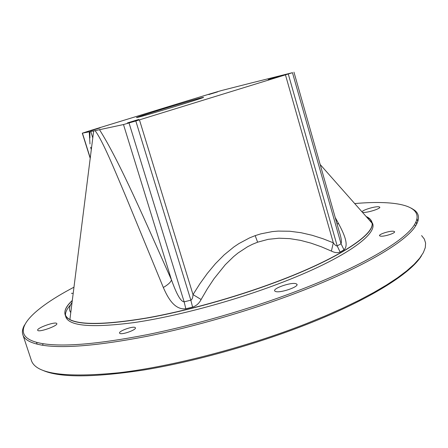 <?xml version="1.0" encoding="UTF-8"?>
<svg xmlns="http://www.w3.org/2000/svg" width="448" height="448" viewBox="0 0 448 448"><rect width="100%" height="100%" fill="white"/><g stroke="black" fill="none" stroke-linecap="round" stroke-linejoin="round"><path stroke-width="0.67" d="M73.97 287.19C27.546 311.478 3.786 337.299 43.142 343.717C64.344 346.998 99.014 343.986 147.151 334.678C194.236 325.158 249.676 309.058 296.727 291.161C362.046 266.381 405.026 240.57 414.389 224.829C426.317 205.688 397.292 199.842 354.704 203.566M24.578 324.962C22.366 328.793 21.851 332.237 23.033 335.283C24.842 340.015 31.332 343.336 42.498 345.234C63.784 348.606 98.65 345.626 147.078 336.297C194.454 326.754 250.253 310.559 297.578 292.527C363.289 267.562 406.442 241.534 415.766 225.658C419.698 219.1 419.35 213.998 414.719 210.342L411.331 208.191M31.147 359.733L31.556 360.954C36.596 374.08 65.901 377.994 119.476 372.697C172.62 366.408 246.327 347.256 306.634 323.534L325.455 315.84L343.034 308.039L359.178 300.233L373.722 292.522L386.557 284.995L397.594 277.738L406.79 270.822L414.131 264.303L419.63 258.233L423.332 252.65L425.298 247.576L425.6 243.04L424.334 239.042L421.602 235.592M42.314 370.11C58.828 377.754 92.501 377.748 143.332 370.087C193.189 361.939 254.934 344.764 306.466 324.514C369.426 299.858 411.365 273.106 421.546 255.618M72.285 300.558C65.951 306.505 63.666 311.528 65.43 315.633L67.402 318.091L70.756 320.152C82.421 325.315 108.018 324.587 147.549 317.968C186.278 311.063 234.752 297.595 275.85 282.184C336.924 259.386 373.145 235.626 372.198 223.994L371.745 221.525L370.653 219.716L366.218 216.58M65.542 315.98L66.091 317.66C70.47 326.267 93.212 327.897 134.327 322.543C174.905 316.635 230.266 301.946 276.545 284.542C348.802 257.522 383.572 230.238 370.255 220.741L369.113 219.856M70.605 304.802C66.819 308.935 65.122 312.603 65.514 315.795M296.016 283.718L296.806 284.155C299.785 286.58 279.927 293.418 275.52 291.469L274.826 291.043C272.093 288.568 291.351 281.926 296.016 283.718M56.717 323.473L56.784 323.579C58.397 325.679 38.797 332.668 37.733 330.355L37.688 330.277C36.277 328.115 55.406 321.294 56.717 323.473M362.309 212.078C360.315 210.801 374.371 206.237 378.638 206.774L379.63 207.054C381.752 208.309 367.343 212.974 363.227 212.358M73.192 293.395L71.45 293.311M135.206 327.572L135.369 327.746C137.026 329.672 121.475 335.25 119.75 333.329L119.616 333.172C118.093 331.206 133.325 325.746 135.206 327.572M393.546 231.274L394.419 231.571C396.424 232.848 384.171 236.869 380.503 236.135L379.68 235.844C377.776 234.55 389.771 230.602 393.546 231.274M251.395 82.936L221.379 90.569L209.205 94.136L90.462 130.53L82.292 133.185L95.094 130.648C102.984 141.21 114.335 169.361 125.838 196.482L163.33 287.493C168.095 284.693 170.811 282.167 171.483 279.916C174.888 289.279 179.76 301.577 184.145 301.846L190.837 300.171C192.13 299.566 192.858 297.707 193.01 294.594L201.113 299.51C199.181 303.324 196.342 305.855 192.59 307.104L190.837 300.171L135.811 120.982L292.46 72.682L251.395 82.936M335.194 217.487L338.666 223.782L336.98 223.77M135.811 120.982L123.486 124.55L95.094 130.648M288.277 74.043L337.193 245.93L340.133 252.062L343.997 249.822L341.034 243.74C341.886 241.595 341.158 237.149 338.862 230.401L293.961 72.162M292.46 72.682L341.034 243.74L337.193 245.93C336.291 246.148 334.998 245.106 333.318 242.81L331.397 251.093L321.339 246.786L311.041 243.152L300.518 240.363L289.8 238.633L278.97 238.213L268.178 239.338L257.622 242.189L252.51 244.266L247.531 246.775L238.073 252.974L233.621 256.603L225.26 264.746L214.032 278.701L207.312 288.854L201.113 299.51M163.33 287.493C167.558 297.214 174.266 310.128 185.836 308.784L184.145 301.846L129.041 122.993M185.836 308.784L192.59 307.104M340.133 252.062C337.73 253.109 334.818 252.784 331.397 251.093M343.997 249.822C349.412 244.978 343.381 232.702 338.666 223.782M137.48 117.41C145.018 115.836 209.177 96.27 203.185 97.384L201.695 97.703C191.408 100.156 132.798 118.042 136.601 117.578L137.48 117.41M90.658 130.777L100.055 127.904L90.658 130.777M127.428 122.914L138.757 119.454L127.428 122.914M268.234 79.598L278.841 76.362L268.234 79.598M208.83 94.545L217.7 91.84L208.83 94.545M72.302 300.446C63.286 308.851 62.485 315.235 69.899 319.592C80.83 325.114 106.17 324.621 145.925 318.108C184.901 311.282 234.125 297.674 275.789 282.05C338.089 258.798 374.293 234.651 372.081 223.216C371.773 220.371 369.796 218.131 366.139 216.496M416.685 224.073L416.046 221.732M37.145 344.165L36.546 342.35M99.445 129.595C119.958 162.042 145.454 221.698 171.483 279.916L123.486 124.55M285.471 74.922L333.318 242.81L322.879 238.706L312.133 235.278L301.073 232.719L289.733 231.241L278.191 231.09L272.39 231.588L260.854 233.85L255.181 235.637L249.614 237.866L238.918 243.572L233.828 246.994L224.224 254.822L215.398 263.715L207.306 273.437L199.87 283.774L193.01 294.594L139.451 119.879M257.622 242.189L255.181 235.637M89.986 143.965L89.242 131.734M90.798 131.594L92.781 137.922M82.438 133.162L90.255 157.982M72.055 302.4C69.194 306.398 68.762 309.798 70.773 312.586M91.347 149.324L90.686 147.218M414.389 224.829L415.766 225.658M43.142 343.717L42.493 345.234M417.782 221.586L416.993 218.68M414.915 211.058L414.719 210.342M31.556 360.954L23.033 335.283M320.169 164.522L372.081 223.216L372.198 223.994M93.654 131.001L69.888 319.586L70.75 320.146M66.091 317.66L65.43 315.633M416.024 221.788L416.657 224.118M296.806 284.155L296.979 284.76M379.63 207.054L379.736 207.441M394.419 231.571L394.537 232.002M89.908 137.99L89.852 131.622M90.21 158.329L82.292 133.185M90.737 147.711L91.319 149.548"/></g></svg>
